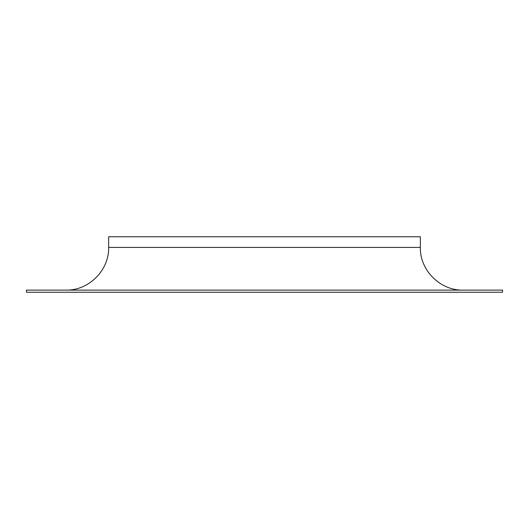 <?xml version="1.0" encoding="UTF-8"?>
<svg xmlns="http://www.w3.org/2000/svg" width="529" height="529" viewBox="0 0 529 529"><rect width="100%" height="100%" fill="white"/><g stroke="black" fill="none" stroke-linecap="round" stroke-linejoin="round"><path stroke-width="0.79" d="M26.45 290.117L502.55 290.117L502.55 292.253L26.45 292.253L26.45 290.117M420.357 247.42L420.357 236.747L108.643 236.747L108.643 247.42L420.357 247.42C419.768 270.233 440.234 290.705 463.054 290.117M108.643 247.42C109.232 270.233 88.766 290.705 65.946 290.117"/></g></svg>
